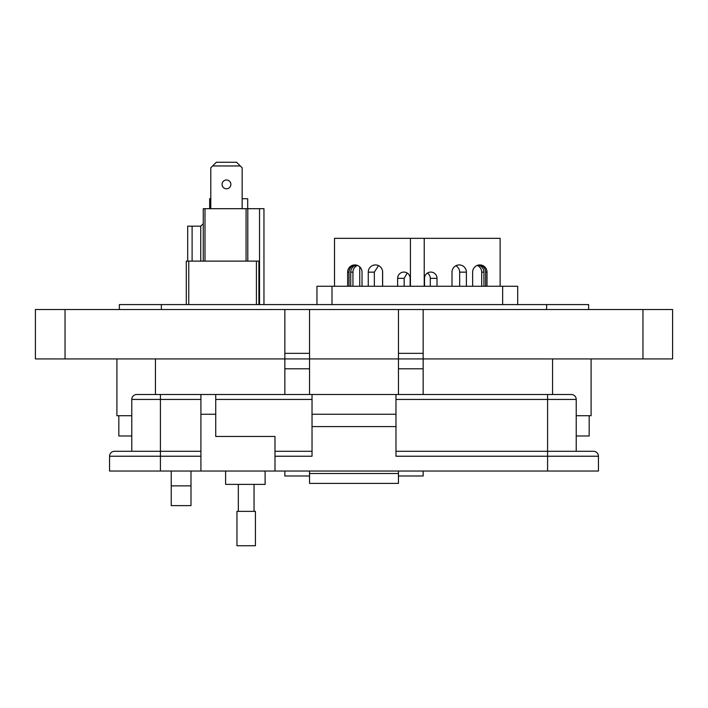 <?xml version="1.0" encoding="UTF-8"?>
<svg xmlns="http://www.w3.org/2000/svg" width="708" height="708" viewBox="0 0 708 708"><rect width="100%" height="100%" fill="white"/><g stroke="black" fill="none" stroke-linecap="round" stroke-linejoin="round"><path stroke-width="1.06" d="M258.889 304.582L258.889 261.119L186.284 261.119L186.284 303.812M347.646 286.262L347.646 272.146A7.213 7.186 90 0 1 354.832 264.925A7.213 7.186 90 0 1 362.018 272.146L362.018 286.262M368.266 286.262L368.266 272.146A7.213 7.186 90 0 1 375.452 264.925A7.213 7.186 90 0 1 382.639 272.146L382.639 286.262M397.639 286.262L397.639 278.35A6.275 6.248 90 0 1 403.887 272.084A6.275 6.248 90 0 1 410.144 278.35L410.144 286.262M334.521 286.262L334.521 238.331L500.131 238.331L500.131 286.262M349.035 286.262L349.035 272.146A7.213 7.186 90 0 1 355.292 264.987L355.77 264.987M356.372 265.093A7.213 7.186 -90 0 0 350.726 272.146L350.726 286.262M382.586 271.252L382.586 286.262M352.947 286.262L352.947 272.146A7.213 7.186 90 0 1 357.487 265.438M359.744 286.262L359.744 266.881M316.954 304.582L316.954 286.262L517.698 286.262L517.698 304.582M332.008 286.262L332.008 304.582M502.645 304.582L502.645 286.262M437.013 286.262L437.013 278.35A6.275 6.248 90 0 0 430.765 272.084A6.275 6.248 90 0 0 424.517 278.35L424.517 286.262M466.386 286.262L466.386 272.146A7.213 7.186 90 0 0 459.2 264.925A7.213 7.186 90 0 0 452.014 272.146L452.014 286.262M487.007 286.262L487.007 272.146A7.213 7.186 90 0 0 479.82 264.925A7.213 7.186 90 0 0 472.634 272.146L472.634 286.262M481.705 286.262L481.705 272.146A7.213 7.186 90 0 0 477.174 265.438M459.669 286.262L459.669 272.146A7.213 7.186 90 0 0 455.837 265.766M478.281 265.093A7.213 7.186 -90 0 1 483.927 272.146L483.927 286.262M485.617 286.262L485.617 272.146A7.213 7.186 90 0 0 479.369 264.987L478.882 264.987M430.296 286.262L430.296 278.35A6.275 6.248 90 0 0 427.402 273.067M374.337 286.262L374.337 272.146L378.523 265.615M404.162 286.262L404.162 278.35L407.171 273.014M226.472 179.991A4.398 4.398 0 0 0 222.073 184.381A4.398 4.398 0 0 0 226.472 188.779A4.398 4.398 0 0 0 230.87 184.381A4.398 4.398 0 0 0 226.472 179.991M203.258 261.119L203.258 208.692L263.96 208.692L263.96 304.582M187.691 261.119L187.691 226.171L192.107 226.171L192.107 261.119M204.993 208.692L204.993 261.119M246.065 261.119L246.065 208.692M259.535 208.692L259.535 304.582M247.8 208.692L247.8 261.119M192.107 226.171L200.745 226.171L203.258 223.657M200.745 261.119L200.745 226.171M242.154 208.692L242.154 167.814L236.596 162.256L216.347 162.256L210.789 167.814L210.789 208.692M240.304 165.964L212.639 165.964M209.665 208.692L209.665 198.709L210.789 198.709M247.694 208.692L247.694 198.709L242.154 198.709M190.992 505.627L171.239 505.627L171.239 485.865L190.992 485.865L190.992 505.627M309.546 471.041L309.546 475.988L284.846 475.988L284.846 471.041M423.154 471.041L423.154 475.988L398.454 475.988L398.454 471.041M131.776 415.72L116.9 415.72L116.9 358.921L116.9 415.72M591.1 415.72L591.1 358.921L591.1 415.72L576.224 415.72M423.154 309.52L423.154 358.921L672.6 358.921L672.6 309.52L398.454 309.52L398.454 358.921L309.546 358.921L309.546 394.498M190.992 471.041L190.992 485.865M171.239 471.041L171.239 485.865M398.454 309.52L309.546 309.52L309.546 358.921L35.4 358.921L35.4 309.52L284.846 309.52L284.846 394.498M423.154 394.498L423.154 358.921L398.454 358.921L398.454 394.498M398.454 358.921L309.546 358.921M309.546 309.52L284.846 309.52M309.546 353.345L284.846 353.345M423.154 353.345L398.454 353.345M672.6 358.921L672.6 309.52M588.631 304.582L588.631 309.52L588.631 304.582L119.369 304.582L119.369 309.52L119.369 304.582M589.18 415.72L589.18 435.978L576.224 435.978M131.776 435.978L118.82 435.978L118.82 415.72M225.604 471.041L225.604 484.378L265.111 484.378L265.111 471.041M598.446 471.041L598.446 456.226L598.446 471.041L274.987 471.041L274.987 436.473L215.728 436.473L215.728 394.498L200.913 394.498L200.913 471.041L109.554 471.041L109.554 456.226L160.415 456.226L160.415 471.041M200.913 399.436L160.415 399.436L160.415 451.288L200.913 451.288L114.492 451.288L160.415 451.288L160.415 456.226L200.913 456.226M274.987 471.041L200.913 471.041M160.415 394.498L160.415 399.436L131.776 399.436A4.938 4.938 0 0 1 136.715 394.498L312.024 394.498L312.024 456.226L274.987 456.226M395.976 426.597L395.976 394.498L571.285 394.498A4.938 4.938 0 0 1 576.224 399.436L576.224 451.288L593.508 451.288L395.976 451.288L547.585 451.288L547.585 456.226L395.976 456.226L395.976 426.597L312.024 426.597M131.776 399.436L131.776 451.288M114.492 451.288A4.938 4.938 0 0 0 109.554 456.226M309.555 471.041L309.555 483.387L398.445 483.387L309.555 483.387M398.445 483.387L398.445 471.041M571.285 394.498A4.938 4.938 0 0 1 576.224 399.436L547.585 399.436L547.585 451.288M274.987 451.288L312.024 451.288L274.987 451.288M395.976 414.251L312.024 414.251M547.585 471.041L547.585 456.226L598.446 456.226A4.938 4.938 0 0 0 593.508 451.288M395.976 394.498L312.024 394.498M246.189 545.744L255.42 545.744L255.42 511.371L236.959 511.371L236.959 545.744L246.189 545.744M256.42 261.119L256.42 304.582M188.753 304.582L188.753 261.119M410.428 238.331L410.428 286.262M424.225 238.331L424.225 286.262M485.617 272.146L487.007 272.146M481.705 272.146L483.927 272.146M459.669 272.146L466.386 272.146M430.296 278.35L437.013 278.35M349.035 272.146L347.646 272.146M352.947 272.146L350.726 272.146M374.337 272.146L368.266 272.146M404.162 278.35L397.639 278.35M155.433 394.498L155.433 358.921M552.567 394.498L552.567 358.921M65.039 358.921L65.039 309.52M309.546 368.797L284.846 368.797M423.154 368.797L398.454 368.797M642.961 358.921L642.961 309.52M546.638 304.582L546.638 309.52M161.362 304.582L161.362 309.52M215.728 414.251L200.913 414.251M309.555 473.51L398.445 473.51M547.585 394.498L547.585 399.436L395.976 399.436M215.728 399.436L312.024 399.436M254.048 511.371L254.048 484.378M238.331 511.371L238.331 484.378"/></g></svg>
